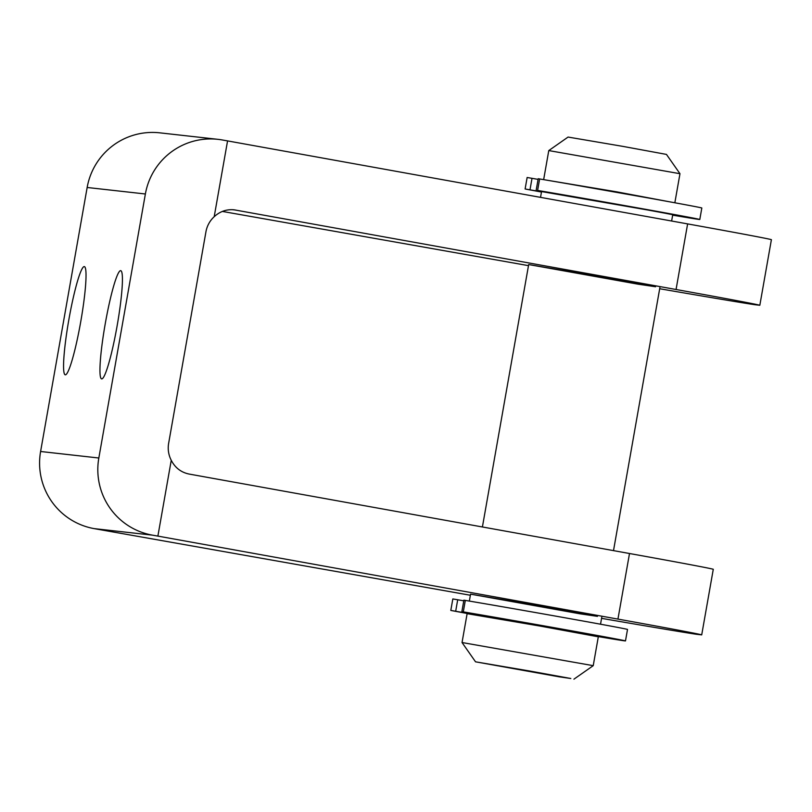 <?xml version="1.0" encoding="UTF-8"?>
<svg xmlns="http://www.w3.org/2000/svg" width="812" height="812" viewBox="0 0 812 812"><rect width="100%" height="100%" fill="white"/><g stroke="black" fill="none" stroke-linecap="round" stroke-linejoin="round"><path stroke-width="1.22" d="M676.061 289.498A168.185 1.177 10 0 1 759.829 305.271L771.4 239.672A168.185 1.177 -170 0 0 687.622 223.899L676.061 289.498L234.069 209.811C226.558 209.131 219.93 211.435 214.195 216.713A26.644 26.481 96.4 0 0 205.943 231.775L168.642 443.311A26.644 26.481 96.4 0 0 171.251 460.302C175.148 467.813 181.096 472.401 189.105 474.056L629.503 553.51L617.942 619.099A168.185 1.177 10 0 1 701.71 634.872L696.554 634.304A168.185 1.177 10 0 1 601.57 618.348M214.195 216.713L227.563 140.902L222.133 139.938A66.604 66.208 96.4 0 0 145.378 193.987L98.831 458.009A66.604 66.208 96.4 0 0 152.453 535.149L157.883 536.103L171.251 460.302M687.622 223.899L227.563 140.902M217.971 139.339L159.751 132.833A66.604 66.208 96.4 0 0 87.158 187.481L40.6 451.492A66.604 66.208 96.4 0 0 94.222 528.632L470.371 595.257M120.724 270.66A54.952 6.029 100 0 1 120.765 270.67A54.952 6.029 100 0 1 117.161 325.632A54.952 6.029 100 0 1 101.642 378.889A54.952 6.029 100 0 1 101.601 378.889A54.952 6.029 100 0 1 105.215 323.917A54.952 6.029 100 0 1 120.724 270.66M84.336 266.59A54.952 6.029 100 0 1 84.377 266.6A54.952 6.029 100 0 1 80.764 321.562A54.952 6.029 100 0 1 65.254 374.819A54.952 6.029 100 0 1 65.214 374.809A54.952 6.029 100 0 1 68.827 319.847A54.952 6.029 100 0 1 84.336 266.59M543.441 606.534L597.459 616.359L579.859 613.781L470.564 594.151L543.441 606.534M157.883 536.103L617.942 619.099M629.503 553.51A168.185 1.177 -170 0 1 713.281 569.283L701.71 634.872M601.56 276.922L655.578 286.748L637.978 284.17L528.683 264.55L601.56 276.922M222.356 211.424L528.49 265.646M759.829 305.271L754.673 304.693A168.185 1.177 10 0 1 659.689 288.737M540.528 197.367L541.553 191.571L656.066 211.445L672.742 214.703L671.625 221.016M568.278 183.847L650.27 198.311M548.283 180.416L616.562 191.815L670.225 201.924M622.723 146.353L666.459 154.412L679.969 173.707L548.78 150.575L568.075 137.066L622.723 146.353M540 626.052L598.312 636.801L593.227 665.667L462.038 642.525L467.123 613.669L540 626.052M530.195 671.108L570.806 678.497L559.356 676.853L475.538 661.821L530.195 671.108M559.032 194.332L537.605 190.434A94.08 0.66 10 0 1 639.927 208.298A94.08 0.66 10 0 1 699.802 219.473A94.08 0.66 10 0 1 672.661 215.16M536.174 190.211L538.204 178.731L539.635 178.955A94.08 0.66 10 0 1 641.947 196.819A94.08 0.66 10 0 1 701.822 207.994L699.802 219.473M541.472 192.028A94.08 0.66 10 0 1 525.821 189.115L541.502 191.815M525.11 188.973L527.14 177.493L538.082 179.381M630.65 206.837L671.575 214.409M463.774 600.819L452.832 598.941L450.802 610.411L451.502 610.563A94.08 0.66 -170 0 0 471.772 614.319M491.798 617.567L450.802 610.411M593.724 635.816A94.08 0.66 -170 0 0 625.484 640.912L627.514 629.442A94.08 0.66 -170 0 0 567.639 618.257A94.08 0.66 -170 0 0 465.317 600.403L463.885 600.169L461.866 611.649L572.633 631.208M625.484 640.912A94.08 0.66 -170 0 0 565.609 629.736A94.08 0.66 -170 0 0 463.297 611.883L461.866 611.649M573.81 631.919L592.506 635.278M579.423 633.137L592.496 635.319M235.663 210.044L232.476 209.689M145.378 193.987L87.158 187.481M98.831 458.009L40.6 451.492M152.453 535.149L94.222 528.632M539.635 178.955L537.605 190.434M532.012 178.315L529.992 189.795M455.684 611.233L457.704 599.753M463.297 611.883L465.317 600.403M600.535 624.205L601.753 617.282M613.507 550.627L659.872 287.681M469.346 601.073L470.564 594.151M482.409 526.968L528.683 264.55M674.884 202.574L679.969 173.707M543.685 179.442L548.78 150.575M491.788 617.648L491.889 617.059M573.932 679.167L593.227 665.667M475.538 661.821L462.038 642.536"/></g></svg>
